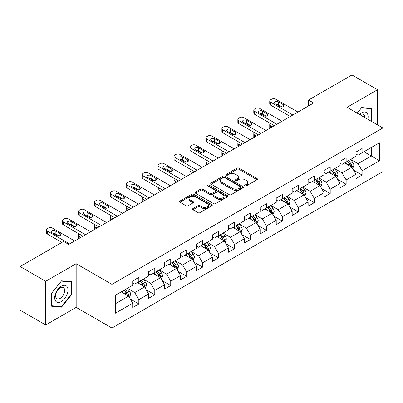 <?xml version="1.0" encoding="UTF-8"?>
<svg xmlns="http://www.w3.org/2000/svg" width="403" height="403" viewBox="0 0 403 403"><rect width="100%" height="100%" fill="white"/><g stroke="black" fill="none" stroke-linecap="round" stroke-linejoin="round"><path stroke-width="0.6" d="M244.974 185.879A0.992 0.574 0 0 0 246.379 185.879L257.043 179.723A1.421 0.821 0 0 0 257.457 179.144A1.421 0.821 0 0 0 257.043 178.564L238.979 168.137A1.421 0.821 0 0 0 236.974 168.137L226.31 174.292A0.992 0.574 0 0 0 226.023 174.695A0.992 0.574 0 0 0 226.31 175.104A0.992 0.574 0 0 0 227.715 175.104L229.095 174.303A4.539 2.62 0 0 1 235.518 174.303L237.024 175.174A4.539 2.62 0 0 1 238.354 177.028A4.539 2.62 0 0 1 237.024 178.882L235.644 179.678A0.992 0.574 0 0 0 235.352 180.086A0.992 0.574 0 0 0 235.644 180.489A0.992 0.574 0 0 0 237.05 180.489L238.43 179.693A4.539 2.62 0 0 1 244.848 179.693L246.354 180.559A4.539 2.62 0 0 1 247.684 182.413A4.539 2.62 0 0 1 246.354 184.267L244.974 185.068A0.992 0.574 0 0 0 244.686 185.471A0.992 0.574 0 0 0 244.974 185.879L244.974 185.068M192.921 208.573A1.421 0.821 0 0 0 192.508 209.152A1.421 0.821 0 0 0 192.921 209.731L197.989 212.658A1.421 0.821 0 0 0 199.999 212.658L211.837 205.817A1.421 0.821 0 0 0 212.255 205.238A1.421 0.821 0 0 0 211.837 204.659L193.778 194.231A1.421 0.821 0 0 0 191.768 194.231L179.929 201.067A1.421 0.821 0 0 0 179.511 201.646A1.421 0.821 0 0 0 179.929 202.225L186.05 205.762A1.421 0.821 0 0 0 188.055 205.762L193.123 202.835A1.421 0.821 0 0 0 193.541 202.256A1.421 0.821 0 0 0 193.123 201.676L190.09 199.923A3.798 2.191 0 0 1 188.977 198.377A3.798 2.191 0 0 1 191.319 196.352A3.798 2.191 0 0 1 195.455 196.825L207.349 203.691A3.798 2.191 0 0 1 208.457 205.238A3.798 2.191 0 0 1 206.114 207.263A3.798 2.191 0 0 1 201.979 206.789L199.999 205.646A1.421 0.821 0 0 0 197.989 205.646L192.921 208.573L192.921 209.731M76.172 263.708L45.705 281.294L20.15 266.539L20.15 310.214L45.705 324.969L76.172 307.383L111.948 328.037L111.948 284.362L76.172 263.708L76.172 307.383M377.535 124.89L377.535 89.718L347.069 107.304L382.85 127.963L111.948 284.362M377.535 89.718L351.975 74.963L308.532 100.045L308.532 105.949M20.15 266.539L63.598 241.457L68.706 244.409L313.645 102.997L308.532 100.045M229.196 194.639A1.421 0.821 0 0 0 231.201 194.639L243.044 187.803A1.421 0.821 0 0 0 243.457 187.224A1.421 0.821 0 0 0 243.044 186.644L224.98 176.217A1.421 0.821 0 0 0 222.975 176.217L211.137 183.053A1.421 0.821 0 0 0 210.719 183.632A1.421 0.821 0 0 0 211.137 184.211L229.196 194.639M208.069 186.09A0.992 0.574 0 0 1 209.076 186.231L209.076 185.053L227.438 195.651A1.421 0.821 0 0 1 227.856 196.231A1.421 0.821 0 0 1 227.438 196.81L215.6 203.646A1.421 0.821 0 0 1 213.595 203.646L195.531 193.218L195.531 192.06A1.421 0.821 0 0 0 195.117 192.639A1.421 0.821 0 0 0 195.531 193.218M195.531 192.06L200.598 189.133A1.421 0.821 0 0 1 202.603 189.133L209.933 193.364A1.421 0.821 0 0 0 211.938 193.364L215.298 191.425A1.421 0.821 0 0 0 215.716 190.846A1.421 0.821 0 0 0 215.298 190.266L207.671 185.864A0.992 0.574 0 0 1 207.384 185.456A0.992 0.574 0 0 1 207.993 184.927A0.992 0.574 0 0 1 209.076 185.053M111.948 328.037L382.85 171.638L382.85 127.963M130.3 299.031L138.834 303.958L138.834 299.651L148.647 293.983L148.647 298.291L154.782 294.754L154.782 290.442L164.595 284.775L164.595 289.087L170.731 285.546L170.731 281.239L180.544 275.571L180.544 279.878L186.675 276.337L186.675 272.03L196.493 266.363L196.493 270.67L202.623 267.129L202.623 262.821L212.436 257.154L212.436 261.466L218.572 257.925L218.572 253.613L228.385 247.951L228.385 252.258L234.521 248.716L234.521 244.409L244.334 238.742L244.334 243.049L250.465 239.508L250.465 235.201L260.283 229.534L260.283 233.841L266.413 230.304L266.413 225.992L276.226 220.325L276.226 224.637L282.362 221.096L282.362 216.789L292.175 211.122L292.175 215.429L298.311 211.887L298.311 207.58L308.124 201.913L308.124 206.22L314.254 202.679L314.254 198.372L324.067 192.705L324.067 197.017L330.203 193.475L330.203 189.163L340.016 183.501L340.016 187.808L346.152 184.267L346.152 179.96L355.965 174.292L355.965 178.6L362.096 175.058L362.096 170.751L379.475 160.716L379.475 142.773L371.299 147.498L371.299 155.996L379.475 160.716M138.834 303.958L132.703 307.499L132.703 303.192L115.323 313.227L115.323 295.283L132.703 285.248L132.703 280.941L138.834 277.4L138.834 281.707L148.647 276.04L148.647 271.733L154.782 268.191L154.782 272.499L164.595 266.836L164.595 262.524L170.731 258.983L170.731 263.295L180.544 257.628L180.544 253.321L186.675 249.779L186.675 254.086L196.493 248.419L196.493 244.112L202.623 240.571L202.623 244.878L212.436 239.216L212.436 234.904L218.572 231.362L218.572 235.674L228.385 230.007L228.385 225.7L234.521 222.159L234.521 226.466L244.334 220.799L244.334 216.492L250.465 212.95L250.465 217.257L260.283 211.59L260.283 207.283L266.413 203.742L266.413 208.049L276.226 202.387L276.226 198.075L282.362 194.533L282.362 198.845L292.175 193.178L292.175 188.871L298.311 185.33L298.311 189.637L308.124 183.97L308.124 179.662L314.254 176.121L314.254 180.428L324.067 174.766L324.067 170.454L330.203 166.913L330.203 171.225L340.016 165.557L340.016 161.25L346.152 157.709L346.152 162.016L355.965 156.349L355.965 152.042L362.096 148.5L362.096 152.808L379.475 142.773M137.201 282.654L144.561 286.901L134.748 292.568L127.383 288.316M132.703 282.891L134.748 284.07L138.834 281.707M134.748 292.568L138.834 299.651M144.561 286.901L148.647 293.983M153.145 273.446L160.505 277.697L150.692 283.359L143.332 279.113M148.647 273.682L150.692 274.861L154.782 272.499M150.692 283.359L154.782 290.442M160.505 277.697L164.595 284.775M169.094 264.237L176.454 268.489L166.641 274.156L159.281 269.904M164.595 264.474L166.641 265.653L170.731 263.295M166.641 274.156L170.731 281.239M176.454 268.489L180.544 275.571M185.042 255.034L192.402 259.28L182.589 264.947L175.229 260.696M180.544 255.265L182.589 256.449L186.675 254.086M182.589 264.947L186.675 272.03M192.402 259.28L196.493 266.363M200.991 245.825L208.351 250.072L198.533 255.739L191.173 251.492M196.493 246.062L198.533 247.241L202.623 244.878M198.533 255.739L202.623 262.821M208.351 250.072L212.436 257.154M216.935 236.616L224.295 240.868L214.482 246.53L207.122 242.284M212.436 236.853L214.482 238.032L218.572 235.674M214.482 246.53L218.572 253.613M224.295 240.868L228.385 247.951M232.884 227.408L240.243 231.66L230.43 237.327L223.071 233.075M228.385 227.645L230.43 228.828L234.521 226.466M230.43 237.327L234.521 244.409M240.243 231.66L244.334 238.742M248.832 218.204L256.192 222.451L246.379 228.118L239.019 223.867M244.334 218.441L246.379 219.62L250.465 217.257M246.379 228.118L250.465 235.201M256.192 222.451L260.283 229.534M264.776 208.996L272.141 213.247L262.323 218.91L254.963 214.663M260.283 209.233L262.323 210.411L266.413 208.049M262.323 218.91L266.413 225.992M272.141 213.247L276.226 220.325M280.725 199.787L288.085 204.039L278.272 209.706L270.912 205.454M276.226 200.024L278.272 201.203L282.362 198.845M278.272 209.706L282.362 216.789M288.085 204.039L292.175 211.122M296.673 190.584L304.033 194.83L294.22 200.498L286.86 196.246M292.175 190.815L294.22 191.999L298.311 189.637M294.22 200.498L298.311 207.58M304.033 194.83L308.124 201.913M312.622 181.375L319.982 185.622L310.169 191.289L302.804 187.042M308.124 181.612L310.169 182.791L314.254 180.428M310.169 191.289L314.254 198.372M319.982 185.622L324.067 192.705M328.566 172.167L335.926 176.418L326.113 182.08L318.753 177.834M324.067 172.403L326.113 173.582L330.203 171.225M326.113 182.08L330.203 189.163M335.926 176.418L340.016 183.501M344.515 162.958L351.874 167.21L342.061 172.877L334.702 168.625M340.016 163.195L342.061 164.379L346.152 162.016M342.061 172.877L346.152 179.96M351.874 167.21L355.965 174.292M363.939 151.745L371.299 155.996L358.01 163.668L350.65 159.417M355.965 153.991L358.01 155.17L362.096 152.808M358.01 163.668L362.096 170.751M45.705 281.294L45.705 324.969M115.323 303.781L128.612 296.109L121.253 291.858M128.612 296.109L132.703 303.192M353.562 170.131L362.096 175.058M337.613 179.34L346.152 184.267M321.67 188.544L330.203 193.475M305.721 197.752L314.254 202.679M289.772 206.961L298.311 211.887M273.823 216.169L282.362 221.096M257.88 225.373L266.413 230.304M241.931 234.581L250.465 239.508M225.982 243.79L234.521 248.716M210.034 252.993L218.572 257.925M194.09 262.202L202.623 267.129M178.141 271.41L186.675 276.337M162.192 280.619L170.731 285.546M146.249 289.822L154.782 294.754M371.556 121.439L371.556 108.427L361.687 107.551L357.189 113.147M51.685 306.255L61.553 307.136L71.417 294.865L71.417 281.712L61.553 280.831L51.685 293.102L51.685 306.255M70.908 294.573L71.417 294.865M60.51 306.537L61.553 307.136M245.372 186.015L246.354 185.451A4.539 2.62 0 0 0 247.684 183.597L247.684 182.413M238.354 177.028L238.354 178.207A4.539 2.62 0 0 1 237.024 180.06L236.042 180.63M257.023 179.733L238.979 169.315A1.421 0.821 0 0 0 236.974 169.315L226.708 175.24M243.024 187.813L224.98 177.396A1.421 0.821 0 0 0 222.975 177.396L211.152 184.221L211.137 183.053M240.536 187.627A0.992 0.574 0 0 0 240.828 187.224A0.992 0.574 0 0 0 240.536 186.816L224.683 177.663A0.992 0.574 0 0 0 223.277 177.663L221.821 178.504A4.539 2.62 0 0 0 220.491 180.358A4.539 2.62 0 0 0 221.821 182.211L232.657 188.468A4.539 2.62 0 0 0 239.08 188.468L240.536 187.627L240.536 188.811A0.992 0.574 0 0 0 240.828 188.403L240.828 187.224M220.491 180.358L220.491 181.541A4.539 2.62 0 0 0 221.821 183.395L221.821 182.211M240.536 188.811L239.08 189.652A4.539 2.62 0 0 1 232.657 189.652L221.821 183.395M195.551 193.228L200.598 190.317L200.598 189.133M215.716 190.846L215.716 192.024A1.421 0.821 0 0 1 215.298 192.604L211.938 194.543A1.421 0.821 0 0 1 209.933 194.543L202.603 190.317A1.421 0.821 0 0 0 200.598 190.317M209.076 186.231L227.423 196.82M217.529 197.752A3.798 2.191 0 0 0 221.67 198.226A3.798 2.191 0 0 0 224.013 196.201A3.798 2.191 0 0 0 222.899 194.654L218.708 192.236A1.421 0.821 0 0 0 216.703 192.236L213.343 194.175A1.421 0.821 0 0 0 212.925 194.755A1.421 0.821 0 0 0 213.343 195.334L217.529 197.752L217.529 198.931A3.798 2.191 0 0 0 221.67 199.409A3.798 2.191 0 0 0 224.013 197.384L224.013 196.201M212.925 194.755L212.925 195.934A1.421 0.821 0 0 0 213.343 196.513L213.343 195.334M217.529 198.931L213.343 196.513M208.457 205.238L208.457 206.422A3.798 2.191 0 0 1 206.114 208.447A3.798 2.191 0 0 1 201.979 207.968L199.999 206.825A1.421 0.821 0 0 0 197.989 206.825L192.941 209.741M188.977 198.377L188.977 199.556A3.798 2.191 0 0 0 190.09 201.107L190.09 199.923M193.123 201.676L193.123 202.835L190.09 201.107M211.817 205.832L193.778 195.415A1.421 0.821 0 0 0 191.768 195.415L179.945 202.241L179.929 201.067M352.685 168.61L353.899 165.547A3.834 2.211 -120 0 0 352.675 162.283L350.565 159.467M346.887 164.328L345.457 162.419M272.393 126.809L270.584 125.766L270.584 127.857M269.98 128.204A2.892 1.667 180 0 1 269.738 127.534L269.738 124.587A2.892 1.667 0 0 0 270.584 125.766M351.28 166.867L351.829 165.709A3.834 2.211 -120 0 0 350.736 163.406L348.625 160.585M347.663 161.14L350.005 164.268A1.95 1.128 60 0 1 350.358 164.857L351.829 165.709M347.396 161.296L349.507 164.112A3.834 2.211 60 0 1 350.605 166.419M270.484 123.464A2.892 1.667 0 0 0 269.738 124.587M292.84 115.006L270.584 102.155A2.892 1.667 -0 0 1 269.738 100.977A2.892 1.667 -0 0 1 270.584 99.798L271.607 99.209A2.892 1.667 -0 0 1 275.697 99.209L297.953 112.054M269.738 100.977L269.738 103.929A2.892 1.667 180 0 0 270.584 105.107L290.286 116.482M275.184 103.752A2.312 1.335 180 0 1 274.508 102.805A2.312 1.335 180 0 1 275.934 101.571A2.312 1.335 180 0 1 278.458 101.863L283.364 104.694A2.312 1.335 180 0 1 284.039 105.641A2.312 1.335 180 0 1 282.614 106.876A2.312 1.335 180 0 1 280.09 106.583L275.184 103.752M276.387 104.448A2.312 1.335 180 0 1 278.458 104.815L282.16 106.951M370.407 108.326L371.042 108.694L371.042 121.142M357.209 113.157L361.486 107.838L371.042 108.694M367.813 119.278A9.395 5.425 120 0 0 366.181 112.447A9.395 5.425 120 0 0 359.451 114.452M364.816 117.55A6.433 3.713 120 0 0 363.491 114.316A6.433 3.713 120 0 0 360.025 114.784M61.347 301.54A9.395 5.425 120 0 0 67.991 290.029A9.395 5.425 120 0 0 61.347 286.195A9.395 5.425 120 0 0 54.702 297.701A9.395 5.425 120 0 0 61.347 301.54M60.138 298.421A6.433 3.713 120 0 0 64.339 292.749A6.433 3.713 120 0 0 63.352 287.596A6.433 3.713 120 0 0 60.138 287.913A6.433 3.713 120 0 0 55.936 293.585A6.433 3.713 120 0 0 56.919 298.739A6.433 3.713 120 0 0 60.138 298.421M51.791 293.011L61.347 281.123L70.908 281.974L70.908 294.719L61.347 306.612L51.791 305.756L51.77 293.001M70.273 281.611L70.908 281.974M336.737 177.814L337.951 174.751A3.834 2.211 -120 0 0 336.727 171.492L334.621 168.676M330.939 173.537L329.508 171.623M256.444 136.018L254.636 134.975L254.636 137.06M254.031 137.413A2.892 1.667 180 0 1 253.789 136.743L253.789 133.791A2.892 1.667 0 0 0 254.636 134.975M335.336 176.076L335.885 174.917A3.834 2.211 -120 0 0 334.787 172.61L332.677 169.794M331.719 170.348L334.057 173.471A1.95 1.128 60 0 1 334.414 174.066L335.885 174.917M331.452 170.504L333.558 173.32A3.834 2.211 60 0 1 334.656 175.622M254.54 132.673A2.892 1.667 0 0 0 253.789 133.791M320.788 187.022L322.002 183.959A3.834 2.211 -120 0 0 320.783 180.695L318.672 177.879M314.995 182.745L313.559 180.831M240.5 145.226L238.692 144.178L238.692 146.269M238.082 146.616A2.892 1.667 180 0 1 237.846 145.951L237.846 143A2.892 1.667 0 0 0 238.692 144.178M319.388 185.279L319.937 184.121A3.834 2.211 -120 0 0 318.838 181.818L316.728 179.003M315.771 179.557L318.108 182.68A1.95 1.128 60 0 1 318.466 183.274L319.937 184.121M315.504 179.708L317.614 182.529A3.834 2.211 60 0 1 318.708 184.831M238.591 141.881A2.892 1.667 0 0 0 237.846 143M276.891 124.215L254.636 111.364A2.892 1.667 -0 0 1 253.789 110.185A2.892 1.667 -0 0 1 254.636 109.001L255.658 108.412A2.892 1.667 -0 0 1 259.749 108.412L282.004 121.263M253.789 110.185L253.789 113.137A2.892 1.667 180 0 0 254.636 114.316L274.337 125.691M259.24 112.956A2.312 1.335 180 0 1 258.56 112.014A2.312 1.335 180 0 1 259.99 110.78A2.312 1.335 180 0 1 262.509 111.072L267.416 113.903A2.312 1.335 180 0 1 268.091 114.845A2.312 1.335 180 0 1 266.665 116.079A2.312 1.335 180 0 1 264.146 115.792L259.24 112.956M260.439 113.651A2.312 1.335 180 0 1 262.509 114.019L266.212 116.16M260.942 133.418L238.692 120.573A2.892 1.667 -0 0 1 237.846 119.389A2.892 1.667 -0 0 1 238.692 118.21L239.714 117.621A2.892 1.667 -0 0 1 243.8 117.621L266.056 130.471M237.846 119.389L237.846 122.341A2.892 1.667 180 0 0 238.692 123.525L258.388 134.894M243.291 122.164A2.312 1.335 180 0 1 242.611 121.222A2.312 1.335 180 0 1 244.042 119.988A2.312 1.335 180 0 1 246.56 120.275L251.467 123.111A2.312 1.335 180 0 1 252.147 124.053A2.312 1.335 180 0 1 250.716 125.288A2.312 1.335 180 0 1 248.198 125.001L243.291 122.164M244.495 122.86A2.312 1.335 180 0 1 246.56 123.227L250.263 125.363M304.839 196.231L306.058 193.168A3.834 2.211 -120 0 0 304.834 189.904L302.724 187.088M299.046 191.954L297.615 190.04M224.552 154.43L222.743 153.387L222.743 155.477M222.139 155.825A2.892 1.667 180 0 1 221.897 155.16L221.897 152.208A2.892 1.667 0 0 0 222.743 153.387M303.439 194.488L303.988 193.329A3.834 2.211 -120 0 0 302.89 191.027L300.784 188.211M299.822 188.765L302.164 191.888A1.95 1.128 60 0 1 302.517 192.478L303.988 193.329M299.555 188.916L301.666 191.732A3.834 2.211 60 0 1 302.764 194.039M222.642 151.085A2.892 1.667 0 0 0 221.897 152.208M288.896 205.434L290.11 202.371A3.834 2.211 -120 0 0 288.886 199.112L286.775 196.296M283.097 201.157L281.667 199.243M208.603 163.638L206.794 162.595L206.794 164.681M206.19 165.034A2.892 1.667 180 0 1 205.948 164.364L205.948 161.412A2.892 1.667 0 0 0 206.794 162.595M287.495 203.696L288.039 202.538A3.834 2.211 -120 0 0 286.946 200.231L284.835 197.415M283.873 197.969L286.216 201.097A1.95 1.128 60 0 1 286.568 201.686L288.039 202.538M283.606 198.125L285.717 200.941A3.834 2.211 60 0 1 286.815 203.243M206.694 160.293A2.892 1.667 0 0 0 205.948 161.412M272.947 214.643L274.161 211.58A3.834 2.211 -120 0 0 272.942 208.316L270.831 205.5M267.154 210.366L265.718 208.452M192.659 172.847L190.846 171.799L190.846 173.889M190.241 174.242A2.892 1.667 180 0 1 189.999 173.572L189.999 170.62A2.892 1.667 0 0 0 190.846 171.799M271.546 212.905L272.096 211.746A3.834 2.211 -120 0 0 270.997 209.439L268.887 206.623M267.93 207.177L270.267 210.301A1.95 1.128 60 0 1 270.625 210.895L272.096 211.746M267.663 207.333L269.768 210.149A3.834 2.211 60 0 1 270.866 212.452M190.75 169.502A2.892 1.667 0 0 0 189.999 170.62M244.999 142.627L222.743 129.781A2.892 1.667 -0 0 1 221.897 128.597A2.892 1.667 -0 0 1 222.743 127.419L223.766 126.829A2.892 1.667 -0 0 1 227.856 126.829L250.107 139.675M221.897 128.597L221.897 131.549A2.892 1.667 180 0 0 222.743 132.728L242.44 144.103M227.342 131.373A2.312 1.335 180 0 1 226.667 130.426A2.312 1.335 180 0 1 228.093 129.192A2.312 1.335 180 0 1 230.612 129.484L235.523 132.315A2.312 1.335 180 0 1 236.198 133.262A2.312 1.335 180 0 1 234.773 134.496A2.312 1.335 180 0 1 232.249 134.204L227.342 131.373M228.546 132.068A2.312 1.335 180 0 1 230.612 132.436L234.319 134.572M229.05 151.835L206.794 138.985A2.892 1.667 -0 0 1 205.948 137.806A2.892 1.667 -0 0 1 206.794 136.627L207.817 136.033A2.892 1.667 -0 0 1 211.907 136.033L234.163 148.883M205.948 137.806L205.948 140.758A2.892 1.667 180 0 0 206.794 141.937L226.496 153.311M211.394 140.582A2.312 1.335 180 0 1 210.719 139.634A2.312 1.335 180 0 1 212.144 138.4A2.312 1.335 180 0 1 214.668 138.692L219.575 141.524A2.312 1.335 180 0 1 220.25 142.466A2.312 1.335 180 0 1 218.824 143.7A2.312 1.335 180 0 1 216.3 143.413L211.394 140.582M212.598 141.272A2.312 1.335 180 0 1 214.668 141.639L218.371 143.78M213.101 161.044L190.846 148.193A2.892 1.667 -0 0 1 189.999 147.014A2.892 1.667 -0 0 1 190.846 145.831L191.868 145.241A2.892 1.667 -0 0 1 195.959 145.241L218.214 158.092M189.999 147.014L189.999 149.961A2.892 1.667 180 0 0 190.846 151.145L210.547 162.515M195.45 149.785A2.312 1.335 180 0 1 194.77 148.843A2.312 1.335 180 0 1 196.201 147.609A2.312 1.335 180 0 1 198.719 147.896L203.626 150.732A2.312 1.335 180 0 1 204.306 151.674A2.312 1.335 180 0 1 202.875 152.908A2.312 1.335 180 0 1 200.356 152.621L195.45 149.785M196.654 150.48A2.312 1.335 180 0 1 198.719 150.848L202.422 152.989M256.998 223.851L258.217 220.789A3.834 2.211 -120 0 0 256.993 217.524L254.882 214.708M251.205 219.575L249.769 217.66M176.71 182.055L174.902 181.007L174.902 183.098M174.298 183.446A2.892 1.667 180 0 1 174.056 182.781L174.056 179.829A2.892 1.667 0 0 0 174.902 181.007M255.598 222.108L256.147 220.95A3.834 2.211 -120 0 0 255.049 218.648L252.938 215.832M251.981 216.386L254.323 219.509A1.95 1.128 60 0 1 254.676 220.103L256.147 220.95M251.714 216.537L253.825 219.353A3.834 2.211 60 0 1 254.918 221.66M174.801 178.71A2.892 1.667 0 0 0 174.056 179.829M197.158 170.247L174.902 157.402A2.892 1.667 -0 0 1 174.056 156.218A2.892 1.667 -0 0 1 174.902 155.039L175.925 154.45A2.892 1.667 -0 0 1 180.01 154.45L202.266 167.295M174.056 156.218L174.056 159.17A2.892 1.667 180 0 0 174.902 160.349L194.599 171.723M179.501 158.994A2.312 1.335 180 0 1 178.821 158.052A2.312 1.335 180 0 1 180.252 156.817A2.312 1.335 180 0 1 182.771 157.105L187.677 159.936A2.312 1.335 180 0 1 188.357 160.883A2.312 1.335 180 0 1 186.927 162.117A2.312 1.335 180 0 1 184.408 161.825L179.501 158.994M180.705 159.689A2.312 1.335 180 0 1 182.771 160.056L186.473 162.192M241.049 233.06L242.268 229.997A3.834 2.211 -120 0 0 241.044 226.733L238.934 223.917M235.256 228.778L233.826 226.869M160.762 191.259L158.953 190.216L158.953 192.307M158.349 192.654A2.892 1.667 180 0 1 158.107 191.984L158.107 189.037A2.892 1.667 0 0 0 158.953 190.216M239.649 231.317L240.198 230.158A3.834 2.211 -120 0 0 239.105 227.856L236.994 225.035M236.032 225.589L238.375 228.718A1.95 1.128 60 0 1 238.727 229.307L240.198 230.158M235.765 225.745L237.876 228.561A3.834 2.211 60 0 1 238.974 230.869M158.853 187.914A2.892 1.667 0 0 0 158.107 189.037M181.209 179.456L158.953 166.605A2.892 1.667 -0 0 1 158.107 165.426A2.892 1.667 -0 0 1 158.953 164.248L159.976 163.658A2.892 1.667 -0 0 1 164.066 163.658L186.317 176.504M158.107 165.426L158.107 168.378A2.892 1.667 180 0 0 158.953 169.557L178.65 180.932M163.553 168.202A2.312 1.335 180 0 1 162.877 167.255A2.312 1.335 180 0 1 164.303 166.021A2.312 1.335 180 0 1 166.827 166.313L171.733 169.144A2.312 1.335 180 0 1 172.408 170.091A2.312 1.335 180 0 1 170.983 171.325A2.312 1.335 180 0 1 168.459 171.033L163.553 168.202M164.756 168.897A2.312 1.335 180 0 1 166.827 169.265L170.529 171.401M225.106 242.263L226.32 239.201A3.834 2.211 -120 0 0 225.096 235.941L222.99 233.125M219.308 237.987L217.877 236.072M144.813 200.467L143.005 199.425L143.005 201.51M142.4 201.863A2.892 1.667 180 0 1 142.158 201.193L142.158 198.241A2.892 1.667 0 0 0 143.005 199.425M223.705 240.526L224.254 239.367A3.834 2.211 -120 0 0 223.156 237.06L221.046 234.244M220.083 234.798L222.426 237.921A1.95 1.128 60 0 1 222.783 238.516L224.254 239.367M219.816 234.954L221.927 237.77A3.834 2.211 60 0 1 223.025 240.072M142.909 197.122A2.892 1.667 0 0 0 142.158 198.241M165.26 188.664L143.005 175.814A2.892 1.667 -0 0 1 142.158 174.635A2.892 1.667 -0 0 1 143.005 173.451L144.027 172.862A2.892 1.667 -0 0 1 148.118 172.862L170.373 185.712M142.158 174.635L142.158 177.587A2.892 1.667 180 0 0 143.005 178.766L162.706 190.14M147.604 177.406A2.312 1.335 180 0 1 146.929 176.464A2.312 1.335 180 0 1 148.354 175.229A2.312 1.335 180 0 1 150.878 175.522L155.785 178.353A2.312 1.335 180 0 1 156.46 179.295A2.312 1.335 180 0 1 155.034 180.529A2.312 1.335 180 0 1 152.515 180.242L147.604 177.406M148.808 178.101A2.312 1.335 180 0 1 150.878 178.469L154.581 180.609M209.157 251.472L210.371 248.409A3.834 2.211 -120 0 0 209.152 245.145L207.041 242.329M203.364 247.195L201.928 245.281M128.869 209.676L127.061 208.628L127.061 210.719M126.451 211.066A2.892 1.667 180 0 1 126.21 210.401L126.21 207.449A2.892 1.667 0 0 0 127.061 208.628M207.757 249.729L208.306 248.57A3.834 2.211 -120 0 0 207.207 246.268L205.097 243.452M204.14 244.006L206.477 247.13A1.95 1.128 60 0 1 206.835 247.724L208.306 248.57M203.873 244.158L205.983 246.979A3.834 2.211 60 0 1 207.077 249.281M126.96 206.331A2.892 1.667 0 0 0 126.21 207.449M149.311 197.868L127.061 185.022A2.892 1.667 -0 0 1 126.21 183.839A2.892 1.667 -0 0 1 127.061 182.66L128.078 182.07A2.892 1.667 -0 0 1 132.169 182.07L154.425 194.921M126.21 183.839L126.21 186.791A2.892 1.667 180 0 0 127.061 187.974L146.757 199.344M131.66 186.614A2.312 1.335 180 0 1 130.98 185.672A2.312 1.335 180 0 1 132.411 184.438A2.312 1.335 180 0 1 134.929 184.725L139.836 187.561A2.312 1.335 180 0 1 140.516 188.503A2.312 1.335 180 0 1 139.085 189.737A2.312 1.335 180 0 1 136.567 189.45L131.66 186.614M132.864 187.309A2.312 1.335 180 0 1 134.929 187.677L138.632 189.818M193.208 260.681L194.427 257.618A3.834 2.211 -120 0 0 193.203 254.353L191.093 251.537M187.415 256.404L185.979 254.489M112.921 218.879L111.112 217.837L111.112 219.927M110.508 220.275A2.892 1.667 180 0 1 110.266 219.61L110.266 216.658A2.892 1.667 0 0 0 111.112 217.837M191.808 258.938L192.357 257.779A3.834 2.211 -120 0 0 191.259 255.477L189.153 252.661M188.191 253.215L190.533 256.338A1.95 1.128 60 0 1 190.886 256.933L192.357 257.779M187.924 253.366L190.035 256.182A3.834 2.211 60 0 1 191.133 258.489M111.011 215.534A2.892 1.667 0 0 0 110.266 216.658M133.368 207.077L111.112 194.231A2.892 1.667 -0 0 1 110.266 193.047A2.892 1.667 -0 0 1 111.112 191.868L112.135 191.279A2.892 1.667 -0 0 1 116.22 191.279L138.476 204.125M110.266 193.047L110.266 195.999A2.892 1.667 180 0 0 111.112 197.178L130.809 208.553M115.711 195.823A2.312 1.335 180 0 1 115.036 194.876A2.312 1.335 180 0 1 116.462 193.642A2.312 1.335 180 0 1 118.981 193.934L123.887 196.765A2.312 1.335 180 0 1 124.567 197.712A2.312 1.335 180 0 1 123.137 198.946A2.312 1.335 180 0 1 120.618 198.654L115.711 195.823M116.915 196.518A2.312 1.335 180 0 1 118.981 196.886L122.688 199.022M177.265 269.889L178.479 266.821A3.834 2.211 -120 0 0 177.255 263.562L175.144 260.746M171.466 265.607L170.036 263.693M96.972 228.088L95.163 227.045L95.163 229.131M94.559 229.483A2.892 1.667 180 0 1 94.317 228.813L94.317 225.861A2.892 1.667 0 0 0 95.163 227.045M175.859 268.146L176.408 266.988A3.834 2.211 -120 0 0 175.315 264.68L173.204 261.864M172.242 262.418L174.585 265.547A1.95 1.128 60 0 1 174.937 266.136L176.408 266.988M171.975 262.575L174.086 265.391A3.834 2.211 60 0 1 175.184 267.693M95.063 224.743A2.892 1.667 0 0 0 94.317 225.861M117.419 216.285L95.163 203.434A2.892 1.667 -0 0 1 94.317 202.256A2.892 1.667 -0 0 1 95.163 201.077L96.186 200.482A2.892 1.667 -0 0 1 100.276 200.482L122.532 213.333M94.317 202.256L94.317 205.208A2.892 1.667 180 0 0 95.163 206.386L114.865 217.761M99.763 205.031A2.312 1.335 180 0 1 99.088 204.084A2.312 1.335 180 0 1 100.513 202.85A2.312 1.335 180 0 1 103.037 203.142L107.944 205.973A2.312 1.335 180 0 1 108.619 206.92A2.312 1.335 180 0 1 107.193 208.15A2.312 1.335 180 0 1 104.669 207.862L99.763 205.031M100.967 205.726A2.312 1.335 180 0 1 103.037 206.089L106.74 208.23M161.316 279.093L162.53 276.03A3.834 2.211 -120 0 0 161.306 272.766L159.2 269.95M155.518 274.816L154.087 272.902M81.023 237.296L79.215 236.249L79.215 238.339M78.61 238.692A2.892 1.667 180 0 1 78.368 238.022L78.368 235.07A2.892 1.667 0 0 0 79.215 236.249M159.915 277.355L160.465 276.196A3.834 2.211 -120 0 0 159.366 273.889L157.256 271.073M156.299 271.627L158.636 274.75A1.95 1.128 60 0 1 158.994 275.345L160.465 276.196M156.032 271.783L158.137 274.599A3.834 2.211 60 0 1 159.235 276.901M79.119 233.952A2.892 1.667 0 0 0 78.368 235.07M101.47 225.494L79.215 212.643A2.892 1.667 -0 0 1 78.368 211.464A2.892 1.667 -0 0 1 79.215 210.28L80.237 209.691A2.892 1.667 -0 0 1 84.328 209.691L106.583 222.542M78.368 211.464L78.368 214.411A2.892 1.667 180 0 0 79.215 215.595L98.916 226.965M83.819 214.235A2.312 1.335 180 0 1 83.139 213.293A2.312 1.335 180 0 1 84.57 212.059A2.312 1.335 180 0 1 87.088 212.346L91.995 215.182A2.312 1.335 180 0 1 92.67 216.124A2.312 1.335 180 0 1 91.244 217.358A2.312 1.335 180 0 1 88.725 217.071L83.819 214.235M85.018 214.93A2.312 1.335 180 0 1 87.088 215.298L90.791 217.439M145.367 288.301L146.581 285.238A3.834 2.211 -120 0 0 145.362 281.974L143.251 279.158M139.574 284.024L138.138 282.11M143.967 286.558L144.516 285.4A3.834 2.211 -120 0 0 143.418 283.097L141.307 280.281M140.35 280.836L142.687 283.959A1.95 1.128 60 0 1 143.045 284.553L144.516 285.4M140.083 280.987L142.194 283.803A3.834 2.211 60 0 1 143.287 286.11M85.522 234.697L63.271 221.852A2.892 1.667 -0 0 1 62.425 220.668A2.892 1.667 -0 0 1 63.271 219.489L64.294 218.9A2.892 1.667 -0 0 1 68.379 218.9L90.635 231.745M62.425 220.668L62.425 223.62A2.892 1.667 180 0 0 63.271 224.798L82.968 236.173M67.87 223.443A2.312 1.335 180 0 1 67.19 222.501A2.312 1.335 180 0 1 68.621 221.267A2.312 1.335 180 0 1 71.14 221.554L76.046 224.385A2.312 1.335 180 0 1 76.726 225.332A2.312 1.335 180 0 1 75.296 226.567A2.312 1.335 180 0 1 72.777 226.274L67.87 223.443M69.074 224.139A2.312 1.335 180 0 1 71.14 224.506L74.842 226.642M129.418 297.51L130.637 294.447A3.834 2.211 -120 0 0 129.413 291.183L127.303 288.367M123.625 293.228L122.195 291.319M128.018 295.767L128.567 294.608A3.834 2.211 -120 0 0 127.469 292.306L125.363 289.485M124.401 290.039L126.744 293.167A1.95 1.128 60 0 1 127.096 293.757L128.567 294.608M124.134 290.195L126.245 293.011A3.834 2.211 60 0 1 127.343 295.318M69.578 243.906L47.322 231.055A2.892 1.667 -0 0 1 46.476 229.876A2.892 1.667 -0 0 1 47.322 228.697L48.345 228.108A2.892 1.667 -0 0 1 52.435 228.108L74.686 240.954M46.476 229.876L46.476 232.828A2.892 1.667 180 0 0 47.322 234.007L61.911 242.43M51.922 232.652A2.312 1.335 180 0 1 51.246 231.705A2.312 1.335 180 0 1 52.672 230.471A2.312 1.335 180 0 1 55.191 230.763L60.102 233.594A2.312 1.335 180 0 1 60.777 234.541A2.312 1.335 180 0 1 59.352 235.775A2.312 1.335 180 0 1 56.828 235.483L51.922 232.652M53.125 233.347A2.312 1.335 180 0 1 55.191 233.715L58.898 235.851M246.354 185.451L246.354 184.267M235.644 180.489L235.644 179.678M237.024 180.06L237.024 178.882M226.31 175.104L226.31 174.292M236.974 169.315L236.974 168.137M238.979 169.315L238.979 168.137M257.043 179.723L257.043 178.564M222.975 177.396L222.975 176.217M224.98 177.396L224.98 176.217M243.044 187.803L243.044 186.644M232.657 189.652L232.657 188.468M239.08 189.652L239.08 188.468M202.603 190.317L202.603 189.133M209.933 194.543L209.933 193.364M211.938 194.543L211.938 193.364M215.298 192.604L215.298 191.425M227.438 196.81L227.438 195.651M197.989 206.825L197.989 205.646M199.999 206.825L199.999 205.646M201.979 207.968L201.979 206.789M191.768 195.415L191.768 194.231M193.778 195.415L193.778 194.231M211.837 205.817L211.837 204.659M351.497 166.993L353.874 165.618M350.736 163.406L352.675 162.283M348.011 164.978L349.507 164.112M270.584 105.107L270.584 102.155M278.458 101.863L278.458 104.815M283.364 104.694L283.364 106.583M335.548 176.197L337.926 174.826M334.787 172.61L336.727 171.492M332.062 174.187L333.558 173.32M319.604 185.405L321.977 184.035M318.838 181.818L320.783 180.695M316.113 183.39L317.614 182.529M254.636 114.316L254.636 111.364M262.509 111.072L262.509 114.019M267.416 113.903L267.416 115.792M238.692 123.525L238.692 120.573M246.56 120.275L246.56 123.227M251.467 123.111L251.467 125.001M303.655 194.614L306.033 193.239M302.89 191.027L304.834 189.904M300.17 192.599L301.666 191.732M287.707 203.817L290.084 202.447M286.946 200.231L288.886 199.112M284.221 201.807L285.717 200.941M271.758 213.026L274.136 211.656M270.997 209.439L272.942 208.316M268.272 211.011L269.768 210.149M222.743 132.728L222.743 129.781M230.612 129.484L230.612 132.436M235.523 132.315L235.523 134.204M206.794 141.937L206.794 138.985M214.668 138.692L214.668 141.639M219.575 141.524L219.575 143.413M190.846 151.145L190.846 148.193M198.719 147.896L198.719 150.848M203.626 150.732L203.626 152.621M255.814 222.234L258.192 220.859M255.049 218.648L256.993 217.524M252.323 220.219L253.825 219.353M174.902 160.349L174.902 157.402M182.771 157.105L182.771 160.056M187.677 159.936L187.677 161.825M239.866 231.443L242.243 230.068M239.105 227.856L241.044 226.733M236.38 229.428L237.876 228.561M158.953 169.557L158.953 166.605M166.827 166.313L166.827 169.265M171.733 169.144L171.733 171.033M223.917 240.646L226.295 239.276M223.156 237.06L225.096 235.941M220.431 238.636L221.927 237.77M143.005 178.766L143.005 175.814M150.878 175.522L150.878 178.469M155.785 178.353L155.785 180.242M207.973 249.855L210.346 248.485M207.207 246.268L209.152 245.145M204.482 247.84L205.983 246.979M127.061 187.974L127.061 185.022M134.929 184.725L134.929 187.677M139.836 187.561L139.836 189.45M192.024 259.064L194.402 257.688M191.259 255.477L193.203 254.353M188.533 257.049L190.035 256.182M111.112 197.178L111.112 194.231M118.981 193.934L118.981 196.886M123.887 196.765L123.887 198.654M176.076 268.267L178.453 266.897M175.315 264.68L177.255 263.562M172.59 266.257L174.086 265.391M95.163 206.386L95.163 203.434M103.037 203.142L103.037 206.089M107.944 205.973L107.944 207.862M160.127 277.476L162.505 276.105M159.366 273.889L161.306 272.766M156.641 275.461L158.137 274.599M79.215 215.595L79.215 212.643M87.088 212.346L87.088 215.298M91.995 215.182L91.995 217.071M144.183 286.684L146.556 285.314M143.418 283.097L145.362 281.974M140.692 284.669L142.194 283.803M63.271 224.798L63.271 221.852M71.14 221.554L71.14 224.506M76.046 224.385L76.046 226.274M128.235 295.893L130.612 294.517M127.469 292.306L129.413 291.183M124.749 293.878L126.245 293.011M47.322 234.007L47.322 231.055M55.191 230.763L55.191 233.715M60.102 233.594L60.102 235.483"/></g></svg>
